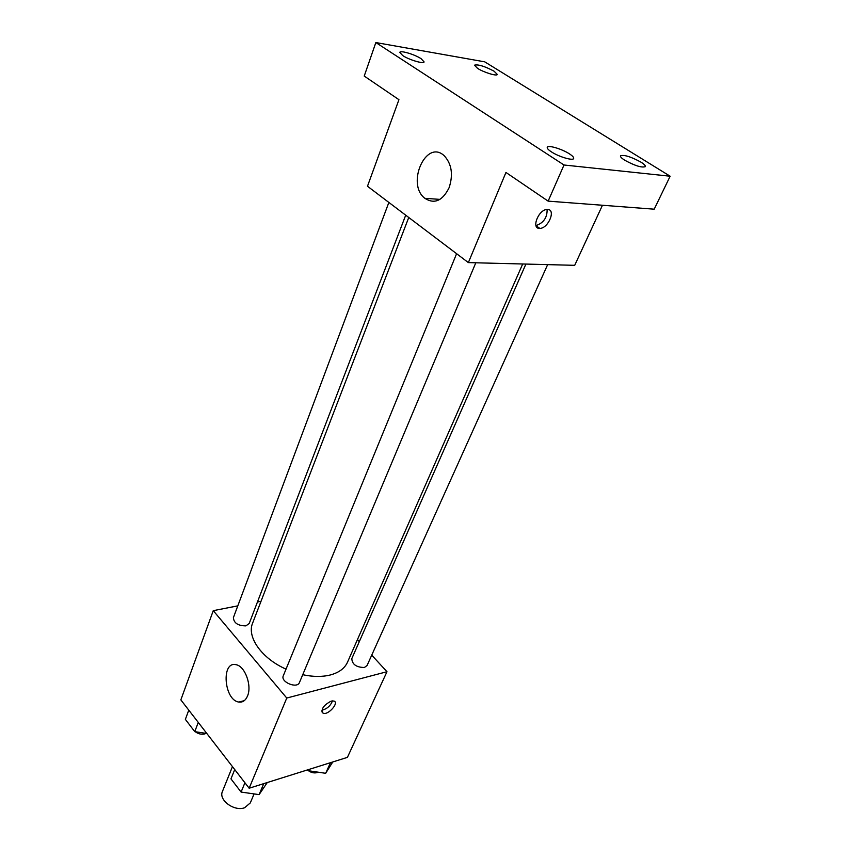 <?xml version="1.0" encoding="UTF-8"?>
<svg xmlns="http://www.w3.org/2000/svg" width="851" height="851" viewBox="0 0 851 851"><rect width="100%" height="100%" fill="white"/><g stroke="black" fill="none" stroke-linecap="round" stroke-linejoin="round"><path stroke-width="1.28" d="M232.451 766.634L222.441 791.451C218.271 799.929 234.185 811.726 244.588 807.759L250.29 802.929L254.087 793.909M371.727 655.142L386.982 671.716L347.41 757.369L249.152 788.228L180.848 699.884L213.261 610.667L237.801 605.859M357.441 639.612L359.292 641.622M302.733 674.705C313.008 676.896 322.178 676.992 330.252 674.992C338.943 672.662 344.676 668.407 347.485 662.238L522.695 263.991M408.757 217.484L252.609 623.134C246.641 636.963 261.704 658.461 286.021 669.131M257.438 602.008L261.012 601.306M386.982 671.716L286.766 698.043L213.261 610.667M388.864 202.432L233.397 617.613C233.812 623.049 237.982 625.804 245.886 625.879L249.205 623.506L405.714 215.186M525.918 264.076L351.803 658.621C352.176 664.418 356.367 667.375 364.398 667.492L367.058 665.514L547.65 264.629M475.805 262.789L299.446 682.523C297.19 689.055 280.256 682.002 283.287 675.8L456.604 253.694M286.766 698.043L249.152 788.228M247.524 695.99C245.567 700.554 242.684 702.575 238.854 702.054C223.983 700.256 220.983 660.759 236.057 664.716C244.897 665.961 252.151 685.587 247.524 695.99M331.241 701.086L333.943 701.033C339.475 702.681 328.114 715.5 323.135 713.244C320.699 709.287 323.401 705.234 331.241 701.086M332.464 700.873C330.539 705.841 327.007 708.957 321.869 710.223M602.444 205.261L574.702 265.321L468.358 262.597L367.483 186.252L398.938 99.684L364.228 76.069L375.844 42.55L484.74 61.846L670.152 176.221L654.206 209.186L548.14 201.134L505.951 172.455L468.358 262.597M670.152 176.221L564.011 164.998L548.14 201.134M564.011 164.998L375.844 42.55M449.115 187.699C442.52 200.889 434.425 204.421 424.851 198.315C405.874 183.997 426.16 138.362 444.339 155.861C451.753 164.083 453.338 174.689 449.115 187.699M547.746 209.474C556.224 209.633 548.129 228.674 539.789 228.376C530.822 229.11 538.492 209.346 547.225 209.463L547.746 209.474M547.108 209.474C547.289 217.569 543.576 222.951 535.981 225.6M421.117 58.698L424.096 61.91C423.83 64.24 409.129 59.889 402.693 55.549L399.8 52.4C400.13 50.081 414.66 54.39 421.117 58.698M569.479 153.893C572.585 155.924 573.978 157.456 573.67 158.477C573.117 161.041 558.713 156.765 551.32 151.808C548.289 149.797 546.927 148.297 547.246 147.308C547.853 144.744 562.064 148.978 569.479 153.893M640.92 162.126C644.164 164.169 645.643 165.679 645.345 166.636C641.792 167.902 634.952 165.775 624.804 160.265C621.624 158.243 620.188 156.765 620.485 155.829C624.017 154.563 630.825 156.658 640.92 162.126M494.101 71.207L497.303 74.441C497.016 76.462 483.836 72.431 477.571 68.378L474.454 65.197C478.028 64.176 484.57 66.187 494.101 71.207M267.267 782.548L259.098 794.621L241.088 792.068L230.961 778.867L234.727 769.581M263.746 783.654L259.098 794.621M244.928 782.771L241.088 792.068M242.078 792.207L251.311 793.515M206.846 733.509L194.773 731.647L185.369 719.382L188.773 710.138M198.251 722.393L194.773 731.647M195.283 731.722C198.23 733.913 201.336 734.658 204.58 733.966L206.016 733.381M332.762 761.964L325.656 773.304L308.7 770.772L307.881 769.783M330.486 762.687L325.656 773.304M309.339 769.325L308.7 770.772M307.434 769.921C310.541 772.517 313.774 773.41 317.125 772.623L318.146 772.187M321.838 711.734L323.135 713.244M244.28 700.66L238.854 702.054M536.024 225.738L539.789 228.376M439.956 199.389L424.851 198.315"/></g></svg>
